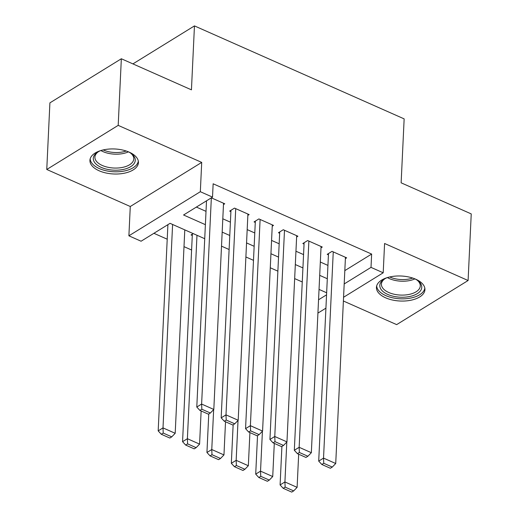 <?xml version="1.0" encoding="UTF-8"?>
<svg xmlns="http://www.w3.org/2000/svg" width="518" height="518" viewBox="0 0 518 518"><rect width="100%" height="100%" fill="white"/><g stroke="black" fill="none" stroke-linecap="round" stroke-linejoin="round"><path stroke-width="0.78" d="M99.119 170.772A24.281 12.516 -177.3 0 0 124.475 173.174A24.281 12.516 -177.3 0 0 138.429 162.62A24.281 12.516 -177.3 0 0 129.235 152.175A24.281 12.516 -177.3 0 0 103.878 149.78A24.281 12.516 -177.3 0 0 89.925 160.334A24.281 12.516 -177.3 0 0 99.119 170.772M385.619 297.811A24.281 12.516 -177.3 0 0 410.975 300.213A24.281 12.516 -177.3 0 0 424.935 289.659A24.281 12.516 -177.3 0 0 415.74 279.215A24.281 12.516 -177.3 0 0 390.384 276.819A24.281 12.516 -177.3 0 0 376.431 287.373A24.281 12.516 -177.3 0 0 385.619 297.811M204.727 238.714L170.046 223.336L141.084 241.22L128.891 235.813L200.33 191.705L212.516 197.112L183.56 214.989L205.387 224.67M130.277 206.507L201.709 162.399L118.195 125.369L121.341 58.761L49.903 102.868L46.762 169.477L130.277 206.507L128.891 235.813M343.389 301.003L396.659 324.624L468.097 280.516L384.583 243.486L383.203 272.792L343.563 297.267M153.904 233.301L167.217 239.206M184 246.646L191.602 250.019M118.195 125.369L46.762 169.477M121.341 58.761L191.44 89.841L194.457 25.9L404.15 118.881L401.133 182.822L471.238 213.908L468.097 280.516M223.472 204.578L224.754 203.781L211.344 197.837L201.619 404.053L213.811 409.46L223.536 203.244M247.857 215.384L249.139 214.594L234.505 208.106L229.681 211.091L230.899 211.629M272.235 226.198L273.517 225.408L258.89 218.92L254.06 221.898L255.283 222.442M296.62 237.011L297.902 236.221L283.275 229.733L278.444 232.711L279.662 233.255M321.005 247.824L322.287 247.034L307.653 240.546L302.829 243.525L304.047 244.062M193.208 233.605L191.064 234.932L192.288 235.47M344.82 270.623L371.639 254.066L213.144 183.786L212.516 197.112M196.38 207.077L206.022 211.35M222.798 218.79L230.4 222.164M247.183 229.603L254.785 232.977M271.568 240.417L279.17 243.784M295.946 251.23L303.548 254.597M320.331 262.037L327.933 265.41M345.383 258.637L346.665 257.841L332.038 251.353L327.214 254.338L328.431 254.875M194.457 25.9L132.919 63.895M201.709 162.399L200.33 191.705M371.639 254.066L371.011 267.385L383.203 272.792M326.644 292.774L319.043 289.407M302.259 281.96L294.658 278.593M277.875 271.154L270.273 267.78M253.496 260.34L245.895 256.967M229.111 249.527L221.51 246.154M318.551 299.78L326.547 294.839M325.919 308.165L317.922 313.099M344.192 283.948L371.011 267.385M222.17 232.116L229.772 235.483M246.555 242.923L254.157 246.296M270.94 253.736L278.542 257.109M295.318 264.549L302.92 267.916M319.703 275.362L327.305 278.729M345.448 257.304L335.722 463.519L323.53 458.113L318.706 461.091L321.82 464.471L330.354 468.259L332.284 467.068L323.75 463.28L321.82 464.471M328.496 253.542L318.706 461.091M333.255 251.897L323.53 458.113L323.75 463.28M332.284 467.068L335.722 463.519M281.909 446.438L280.096 484.939L284.919 481.954L286.804 442.055M298.672 454.215L297.112 487.36L293.674 490.909L285.14 487.121L283.204 488.319L291.738 492.1L293.674 490.909M285.14 487.121L284.919 481.954L297.112 487.36M283.204 488.319L280.096 484.939M414.989 278.898A21.011 10.833 2.7 0 1 417.851 280.665A21.011 10.833 2.7 0 1 415.261 294.729A21.011 10.833 2.7 0 1 387.749 294.431A21.011 10.833 2.7 0 1 384.324 279.085A21.011 10.833 2.7 0 1 387.341 277.59M384.997 278.69A19.451 10.03 -177.3 0 0 381.41 284.136A19.451 10.03 -177.3 0 0 388.778 292.502A19.451 10.03 -177.3 0 0 409.097 294.425A19.451 10.03 -177.3 0 0 420.273 285.968A19.451 10.03 -177.3 0 0 417.217 280.212M376.683 285.845A24.126 12.432 -177.3 0 0 385.819 295.623A24.126 12.432 -177.3 0 0 410.483 298.109A24.126 12.432 -177.3 0 0 424.818 288.118M128.49 151.858A21.011 10.833 2.7 0 1 131.352 153.626A21.011 10.833 2.7 0 1 135.049 161.642A21.011 10.833 2.7 0 1 111.221 169.962A21.011 10.833 2.7 0 1 93.512 157.045A21.011 10.833 2.7 0 1 97.818 152.046A21.011 10.833 2.7 0 1 100.842 150.55M98.498 151.651A19.451 10.03 -177.3 0 0 95.111 155.886A19.451 10.03 -177.3 0 0 94.911 157.096A19.451 10.03 -177.3 0 0 112.684 167.955A19.451 10.03 -177.3 0 0 133.573 160.14A19.451 10.03 -177.3 0 0 133.773 158.929A19.451 10.03 -177.3 0 0 130.717 153.173M90.184 158.806A24.126 12.432 -177.3 0 0 112.807 171.717A24.126 12.432 -177.3 0 0 138.125 161.979A24.126 12.432 -177.3 0 0 138.319 161.079M321.063 246.49L311.344 452.706L299.151 447.299L294.321 450.284L297.436 453.664L305.97 457.446L307.899 456.254L299.365 452.473L297.436 453.664M304.111 242.735L294.321 450.284M308.877 241.084L299.151 447.299L299.365 452.473M307.899 456.254L311.344 452.706M296.684 235.677L286.959 441.893L274.767 436.493L269.936 439.471L273.051 442.851L281.585 446.633L283.521 445.441L274.98 441.66L273.051 442.851M279.726 231.922L269.936 439.471M284.492 230.27L274.767 436.493L274.98 441.66M283.521 445.441L286.959 441.893M272.3 224.864L262.574 431.086L250.382 425.679L245.558 428.658L248.672 432.038L257.206 435.826L259.136 434.628L250.602 430.846L248.672 432.038M255.342 221.108L245.558 428.658M260.107 219.464L250.382 425.679L250.602 430.846M259.136 434.628L262.574 431.086M247.915 214.057L238.189 420.273L225.997 414.866L221.173 417.845L224.288 421.225L232.822 425.013L234.751 423.821L226.217 420.033L224.288 421.225M230.963 210.295L221.173 417.845M235.722 208.65L225.997 414.866L226.217 420.033M234.751 423.821L238.189 420.273M257.524 435.625L255.711 474.125L260.535 471.14L262.419 431.248M274.294 443.402L272.727 476.547L269.289 480.095L260.755 476.314L258.825 477.505L267.359 481.287L269.289 480.095M260.755 476.314L260.535 471.14L272.727 476.547M258.825 477.505L255.711 474.125M233.145 424.812L231.326 463.312L236.156 460.334L238.034 420.435M249.909 432.588L248.342 465.74L244.904 469.282L236.37 465.501L234.44 466.692L242.974 470.474L244.904 469.282M236.37 465.501L236.156 460.334L248.342 465.74M234.44 466.692L231.326 463.312M208.76 413.999L206.941 452.499L211.771 449.52L213.649 409.621M225.524 421.775L223.964 454.927L220.519 458.475L211.985 454.687L210.055 455.879L218.59 459.667L220.519 458.475M211.985 454.687L211.771 449.52L223.964 454.927M210.055 455.879L206.941 452.499M192.346 234.136L182.563 441.686L187.386 438.707L196.982 235.282M201.139 410.962L199.579 444.114L196.141 447.662L187.607 443.874L185.671 445.072L194.205 448.853L196.141 447.662M187.607 443.874L187.386 438.707L199.579 444.114M185.671 445.072L182.563 441.686M206.514 200.816L196.788 407.038L201.619 404.053L201.832 409.226L199.903 410.418L208.437 414.199L210.366 413.008L201.832 409.226M210.366 413.008L213.811 409.46M196.788 407.038L199.903 410.418M167.903 224.657L158.178 430.879L163.002 427.894L172.598 224.469M184.79 229.875L175.194 433.301L171.756 436.849L163.222 433.067L161.292 434.259L169.826 438.04L171.756 436.849M163.222 433.067L163.002 427.894L175.194 433.301M161.292 434.259L158.178 430.879M414.95 278.878A19.451 10.03 2.7 0 1 389.432 278.619A19.451 10.03 2.7 0 1 387.38 277.577M389.691 276.968A18.816 9.7 -177.3 0 0 389.892 277.059A18.816 9.7 -177.3 0 0 412.71 278.056M128.451 151.839A19.451 10.03 2.7 0 1 100.88 150.544M103.192 149.929A18.816 9.7 -177.3 0 0 126.204 151.016"/></g></svg>
